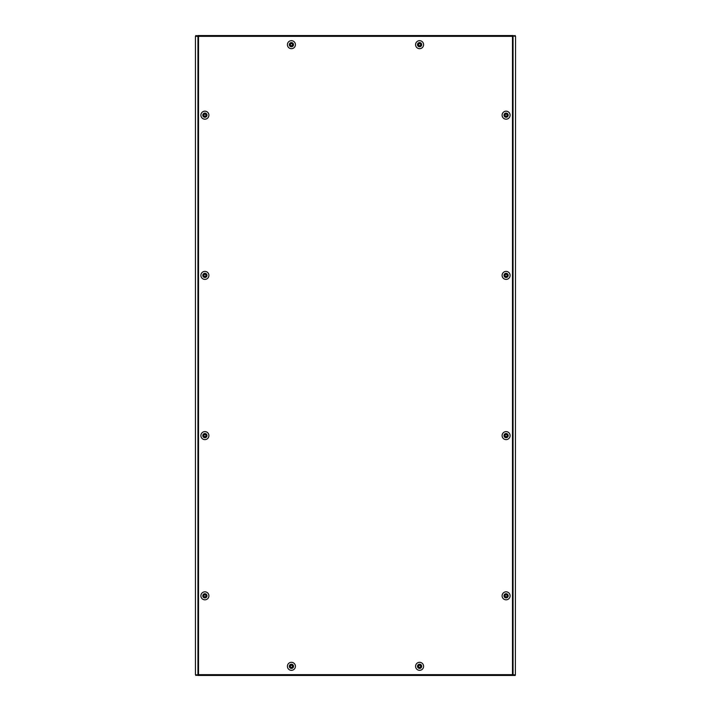 <?xml version="1.0" encoding="UTF-8"?>
<svg xmlns="http://www.w3.org/2000/svg" width="711" height="711" viewBox="0 0 711 711"><rect width="100%" height="100%" fill="white"/><g stroke="black" fill="none" stroke-linecap="round" stroke-linejoin="round"><path stroke-width="1.07" d="M290.355 44.686A1.058 1.058 0 0 1 291.412 43.629A1.058 1.058 0 0 1 292.47 44.686A1.058 1.058 0 0 1 291.412 45.744A1.058 1.058 0 0 1 290.355 44.686M290.355 666.314A1.058 1.058 0 0 1 291.412 665.256A1.058 1.058 0 0 1 292.47 666.314A1.058 1.058 0 0 1 291.412 667.371A1.058 1.058 0 0 1 290.355 666.314M418.53 44.686A1.058 1.058 0 0 1 419.588 43.629A1.058 1.058 0 0 1 420.645 44.686A1.058 1.058 0 0 1 419.588 45.744A1.058 1.058 0 0 1 418.53 44.686M418.53 666.314A1.058 1.058 0 0 1 419.588 665.256A1.058 1.058 0 0 1 420.645 666.314A1.058 1.058 0 0 1 419.588 667.371A1.058 1.058 0 0 1 418.53 666.314M203.844 595.827A1.058 1.058 0 0 1 204.901 594.769A1.058 1.058 0 0 1 205.959 595.827A1.058 1.058 0 0 1 204.901 596.885A1.058 1.058 0 0 1 203.844 595.827M203.844 435.612A1.058 1.058 0 0 1 204.901 434.554A1.058 1.058 0 0 1 205.959 435.612A1.058 1.058 0 0 1 204.901 436.661A1.058 1.058 0 0 1 203.844 435.612M203.844 275.388A1.058 1.058 0 0 1 204.901 274.339A1.058 1.058 0 0 1 205.959 275.388A1.058 1.058 0 0 1 204.901 276.446A1.058 1.058 0 0 1 203.844 275.388M203.844 115.173A1.058 1.058 0 0 1 204.901 114.116A1.058 1.058 0 0 1 205.959 115.173A1.058 1.058 0 0 1 204.901 116.231A1.058 1.058 0 0 1 203.844 115.173M505.041 595.827A1.058 1.058 0 0 1 506.099 594.769A1.058 1.058 0 0 1 507.156 595.827A1.058 1.058 0 0 1 506.099 596.885A1.058 1.058 0 0 1 505.041 595.827M505.041 435.612A1.058 1.058 0 0 1 506.099 434.554A1.058 1.058 0 0 1 507.156 435.612A1.058 1.058 0 0 1 506.099 436.661A1.058 1.058 0 0 1 505.041 435.612M505.041 275.388A1.058 1.058 0 0 1 506.099 274.339A1.058 1.058 0 0 1 507.156 275.388A1.058 1.058 0 0 1 506.099 276.446A1.058 1.058 0 0 1 505.041 275.388M512.48 36.288L513.529 36.065L512.48 36.377L512.48 674.623L515.386 674.935L515.546 36.288L513.529 36.065M513.529 674.935L512.48 674.712M198.111 675.237L195.801 674.97L195.801 675.45L198.111 674.97M513.271 674.97L512.684 674.97L513.271 675.45L513.271 674.97L515.199 674.97L515.199 675.45L197.729 675.45L197.729 674.97M198.52 674.712L197.471 674.935L198.316 674.97M198.316 36.03L195.801 35.55L195.801 36.03L198.52 36.377L195.454 36.288L195.454 674.712L197.471 674.935M512.889 35.763L515.199 36.03L515.199 35.55L512.889 36.03M197.729 36.03L197.729 35.55L513.271 35.55L513.271 36.03M197.471 36.065L198.52 36.288M289.333 44.686A2.08 2.08 0 0 1 291.412 42.598A2.08 2.08 0 0 1 293.501 44.686A2.08 2.08 0 0 1 291.412 46.766A2.08 2.08 0 0 1 289.333 44.686M289.333 666.314A2.08 2.08 0 0 1 291.412 664.234A2.08 2.08 0 0 1 293.501 666.314A2.08 2.08 0 0 1 291.412 668.402A2.08 2.08 0 0 1 289.333 666.314M417.499 44.686A2.08 2.08 0 0 1 419.588 42.598A2.08 2.08 0 0 1 421.667 44.686A2.08 2.08 0 0 1 419.588 46.766A2.08 2.08 0 0 1 417.499 44.686M417.499 666.314A2.08 2.08 0 0 1 419.588 664.234A2.08 2.08 0 0 1 421.667 666.314A2.08 2.08 0 0 1 419.588 668.402A2.08 2.08 0 0 1 417.499 666.314M202.813 595.827A2.08 2.08 0 0 1 204.901 593.738A2.08 2.08 0 0 1 206.981 595.827A2.08 2.08 0 0 1 204.901 597.907A2.08 2.08 0 0 1 202.813 595.827M202.813 435.612A2.08 2.08 0 0 1 204.901 433.523A2.08 2.08 0 0 1 206.981 435.612A2.08 2.08 0 0 1 204.901 437.692A2.08 2.08 0 0 1 202.813 435.612M202.813 275.388A2.08 2.08 0 0 1 204.901 273.308A2.08 2.08 0 0 1 206.981 275.388A2.08 2.08 0 0 1 204.901 277.477A2.08 2.08 0 0 1 202.813 275.388M202.813 115.173A2.08 2.08 0 0 1 204.901 113.093A2.08 2.08 0 0 1 206.981 115.173A2.08 2.08 0 0 1 204.901 117.262A2.08 2.08 0 0 1 202.813 115.173M504.019 595.827A2.08 2.08 0 0 1 506.099 593.738A2.08 2.08 0 0 1 508.187 595.827A2.08 2.08 0 0 1 506.099 597.907A2.08 2.08 0 0 1 504.019 595.827M504.019 435.612A2.08 2.08 0 0 1 506.099 433.523A2.08 2.08 0 0 1 508.187 435.612A2.08 2.08 0 0 1 506.099 437.692A2.08 2.08 0 0 1 504.019 435.612M504.019 275.388A2.08 2.08 0 0 1 506.099 273.308A2.08 2.08 0 0 1 508.187 275.388A2.08 2.08 0 0 1 506.099 277.477A2.08 2.08 0 0 1 504.019 275.388M295.421 44.686A4.008 4.008 0 0 1 291.412 48.686A4.008 4.008 0 0 1 287.413 44.686A4.008 4.008 0 0 1 291.412 40.678A4.008 4.008 0 0 1 295.421 44.686M295.421 666.314A4.008 4.008 0 0 1 291.412 670.322A4.008 4.008 0 0 1 287.413 666.314A4.008 4.008 0 0 1 291.412 662.314A4.008 4.008 0 0 1 295.421 666.314M423.587 44.686A4.008 4.008 0 0 1 419.588 48.686A4.008 4.008 0 0 1 415.58 44.686A4.008 4.008 0 0 1 419.588 40.678A4.008 4.008 0 0 1 423.587 44.686M423.587 666.314A4.008 4.008 0 0 1 419.588 670.322A4.008 4.008 0 0 1 415.58 666.314A4.008 4.008 0 0 1 419.588 662.314A4.008 4.008 0 0 1 423.587 666.314M208.901 595.827A4.008 4.008 0 0 1 204.901 599.826A4.008 4.008 0 0 1 200.893 595.827A4.008 4.008 0 0 1 204.901 591.819A4.008 4.008 0 0 1 208.901 595.827M208.901 435.612A4.008 4.008 0 0 1 204.901 439.611A4.008 4.008 0 0 1 200.893 435.612A4.008 4.008 0 0 1 204.901 431.604A4.008 4.008 0 0 1 208.901 435.612M208.901 275.388A4.008 4.008 0 0 1 204.901 279.396A4.008 4.008 0 0 1 200.893 275.388A4.008 4.008 0 0 1 204.901 271.389A4.008 4.008 0 0 1 208.901 275.388M208.901 115.173A4.008 4.008 0 0 1 204.901 119.181A4.008 4.008 0 0 1 200.893 115.173A4.008 4.008 0 0 1 204.901 111.174A4.008 4.008 0 0 1 208.901 115.173M510.107 595.827A4.008 4.008 0 0 1 506.099 599.826A4.008 4.008 0 0 1 502.099 595.827A4.008 4.008 0 0 1 506.099 591.819A4.008 4.008 0 0 1 510.107 595.827M510.107 435.612A4.008 4.008 0 0 1 506.099 439.611A4.008 4.008 0 0 1 502.099 435.612A4.008 4.008 0 0 1 506.099 431.604A4.008 4.008 0 0 1 510.107 435.612M510.107 275.388A4.008 4.008 0 0 1 506.099 279.396A4.008 4.008 0 0 1 502.099 275.388A4.008 4.008 0 0 1 506.099 271.389A4.008 4.008 0 0 1 510.107 275.388M505.041 115.173A1.058 1.058 0 0 1 506.099 114.116A1.058 1.058 0 0 1 507.156 115.173A1.058 1.058 0 0 1 506.099 116.231A1.058 1.058 0 0 1 505.041 115.173M502.099 115.173A4.008 4.008 0 0 1 506.099 111.174A4.008 4.008 0 0 1 510.107 115.173A4.008 4.008 0 0 1 506.099 119.181A4.008 4.008 0 0 1 502.099 115.173M504.019 115.173A2.08 2.08 0 0 1 506.099 113.093A2.08 2.08 0 0 1 508.187 115.173A2.08 2.08 0 0 1 506.099 117.262A2.08 2.08 0 0 1 504.019 115.173M513.049 36.234L513.049 674.766M197.951 674.766L197.951 36.234M512.48 36.35L198.52 36.35M512.48 674.65L198.52 674.65M198.52 36.377L198.52 674.623"/></g></svg>
